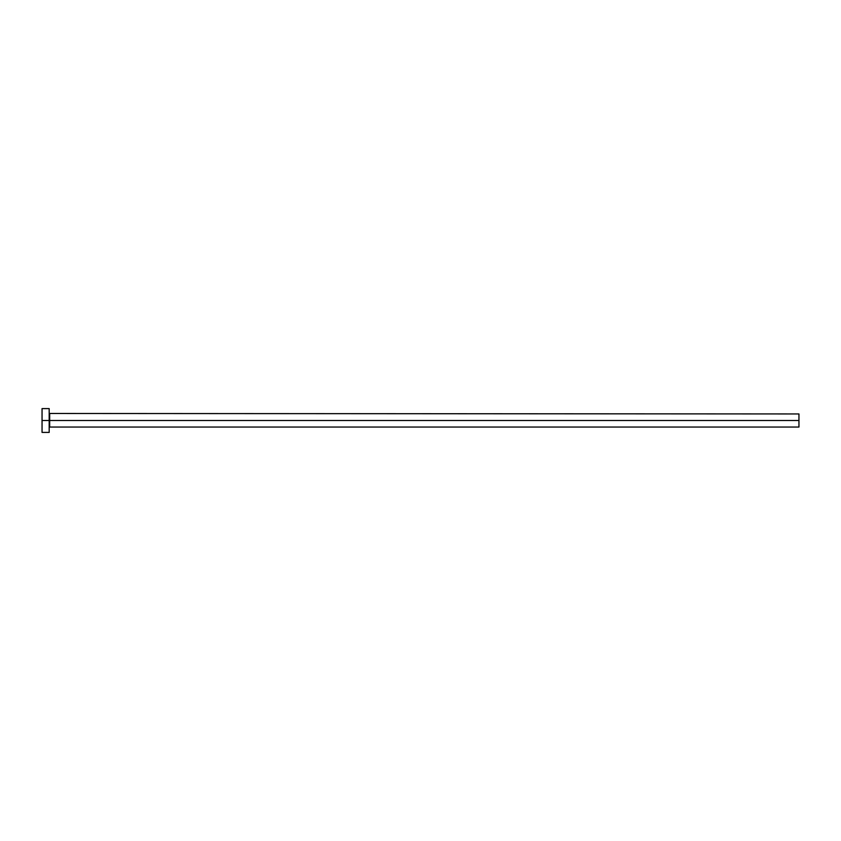 <?xml version="1.0" encoding="UTF-8"?>
<svg xmlns="http://www.w3.org/2000/svg" width="841" height="841" viewBox="0 0 841 841"><rect width="100%" height="100%" fill="white"/><g stroke="black" fill="none" stroke-linecap="round" stroke-linejoin="round"><path stroke-width="1.26" d="M42.05 432.4L42.05 408.6L42.05 420.5L798.95 420.5L798.95 427.049L798.95 420.5L49.672 420.5L49.672 413.951L49.672 420.5L42.05 420.5L42.05 432.4L49.188 432.4L49.188 408.6L49.188 432.4M49.188 427.522L49.672 420.5L49.672 427.049L798.95 427.049M798.95 420.5L798.95 413.951L798.95 420.5M798.95 413.951L49.188 413.478M42.05 408.6L49.188 408.6"/></g></svg>
